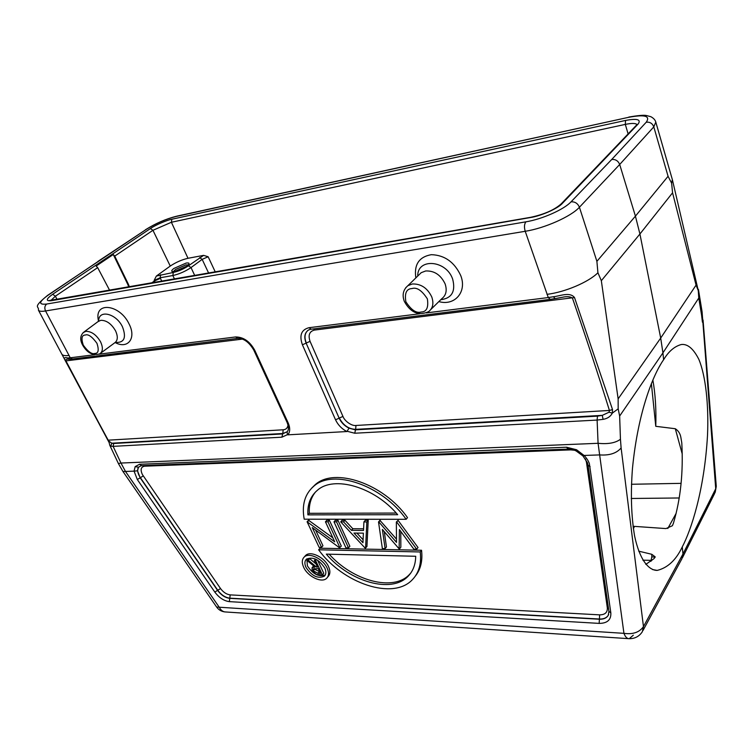 <?xml version="1.0" encoding="UTF-8"?>
<svg xmlns="http://www.w3.org/2000/svg" width="754" height="754" viewBox="0 0 754 754"><rect width="100%" height="100%" fill="white"/><g stroke="black" fill="none" stroke-linecap="round" stroke-linejoin="round"><path stroke-width="1.13" d="M655.179 556.97L654.038 558.61L645.82 564.388M655.179 556.848L651.786 554.294L638.695 551.155M663.605 359.733C654.114 373.117 638.214 409.573 632.455 468.536C630.533 493.851 631.258 516.367 634.614 536.094C639.712 559.968 648.666 570.392 657.186 570.41C667.724 567.828 676.093 559.996 682.266 546.914C691.003 530.364 704.359 490.788 707.516 435.256C708.854 404.464 705.584 375.53 698.854 359.375C693.416 348.64 687.554 343.692 681.267 344.531C674.462 346.378 668.581 351.449 663.605 359.733L662.926 352.881L619.647 416.038L618.176 408.838L618.139 398.866L601.334 280.705L639.92 234.004L635.424 216.153L596.895 261.336L579.421 207.246L619.694 164.476C618.157 160.819 615.5 159.16 611.73 159.471L646.235 122.223C650.636 115.89 644.689 114.269 628.384 117.37L175.974 216.502C165.748 219.103 155.833 223.401 146.238 229.405L97.982 261.384M174.579 271.497C171.017 271.93 170.781 270.912 173.882 268.443L186.163 263.061C189.754 262.599 190.027 263.598 186.983 266.068L174.579 271.497M128.83 287.104L127.775 284.39L128.397 284.277L129.462 287.001M438.866 301.581C454.671 306.247 467.301 291.855 460.713 275.512C454.408 262.072 444.624 255.125 431.373 254.673C419.073 256.831 413.899 264.579 415.85 277.906M115.155 342.561C127.85 349.507 136.662 338.273 129.047 323.918C120.178 304.842 95.343 301.195 98.105 318.942L98.435 321.025M98.887 260.95L48.162 295.163C38.699 301.977 38.209 304.936 46.691 304.041L525.915 221.827C524.275 224.032 524.039 227.18 525.218 231.29L548.281 297.557L553.445 296.737C560.175 296.039 569.779 291.6 574.51 297.547L612.521 409.573L612.323 413.126C610.57 416.51 607.498 418.583 603.096 419.356L597.111 420.063L598.073 443.295L120.97 463.041L113.109 446.359L281.855 437.188L287.406 434.672L287.114 431.74L282.401 433.955L113.713 443.484L113.109 446.359L110.772 446.217L109.801 445.312L118.406 463.559L120.97 463.041L125.484 471.448L134.071 471.146L137.322 479.553L214.824 592.097C219.075 597.724 223.91 600.9 229.329 601.635L599.147 623.388C607.262 623.351 611.164 619.873 610.844 612.964L589.355 463.587C588.384 460.807 586.621 458.093 584.048 455.454L599.647 454.907L598.073 443.295C608.073 444.304 615.528 442.956 620.448 439.243L619.647 416.038M583.2 455.199L582.936 455.925L584.048 455.454L576.546 449.742L576.424 451.156L577.064 450.685M427.367 298.886C428.668 307.538 426.594 311.911 421.137 312.005C416.359 313.485 411.269 310.073 405.869 301.779C404.464 293.193 406.481 288.791 411.92 288.575C416.745 286.991 421.901 290.431 427.367 298.886M96.964 343.334C99.123 350.092 98.425 353.456 94.853 353.438C91.941 354.503 88.077 351.75 83.289 345.181C81.074 338.471 81.743 335.087 85.287 335.03C88.218 333.909 92.111 336.67 96.964 343.334M327.161 568.139C329.112 572.559 328.933 575.943 326.642 578.299C321.817 583.37 307.811 576.621 303.702 567.366C301.666 562.842 301.854 559.383 304.267 556.989C309.083 552.06 323.127 558.837 327.161 568.139M304.748 556.443L305.653 555.415C310.469 550.486 324.503 557.244 328.518 566.537C330.469 570.948 330.29 574.331 327.99 576.687L327.5 577.272M306.859 558.837L307.396 565.858C312.853 574.162 318.829 577.187 325.313 574.934M306.02 567.442C304.39 563.832 304.541 561.07 306.463 559.157C312.882 556.433 318.989 559.402 324.776 568.064C326.35 571.607 326.209 574.322 324.361 576.207C317.962 579.006 311.845 576.084 306.02 567.442M633.162 527.282L634.18 526.358L665.98 528.582L672.408 525.726L673.407 523.257C680.598 499.214 683.397 472.447 681.795 442.937L680.853 437.32C680.193 433.569 678.346 430.713 675.311 428.734L655.773 426.312L651.381 383.569M628.101 133.892L625.311 124.401L171.394 222.27L188 258.292L203.618 255.37L208.151 256.756L215.333 272.081M188 258.292C181.799 259.715 175.88 262.307 170.253 266.068L156.342 276.077L154.127 280.431L160.131 277.774L172.836 275.53C179.207 274.088 185.258 271.431 191.016 267.566L194.796 275.653M156.342 276.077L173.297 272.448C178.594 271.252 183.646 269.037 188.434 265.813L203.618 255.37M658.987 367.292L660.73 364.248M109.698 290.431L97.671 267.632L96.144 266.049L113.279 254.522L114.74 256.106L128.397 284.277M171.837 219.244C166.841 220.14 155.098 225.173 150.404 228.566L152.949 230.3L171.394 222.27L171.837 219.244L625.537 120.442C637.196 118.284 641.381 119.481 638.11 124.042L562.465 203.269C558.309 208.321 541.004 216.03 530.288 217.567L51.592 300.658C45.542 301.298 45.9 299.168 52.657 294.277L150.404 228.566M160.602 274.72L160.131 277.774L161.856 281.374M151.318 283.202L154.391 280.978L155.136 282.543M113.279 254.522L127.775 284.39M682.266 546.914L682.973 553.992L681.908 558.808M646.235 122.223C649.882 121.818 652.408 123.364 653.793 126.879L619.694 164.476L635.424 216.153L668.072 176.285L671.625 183.213L672.361 179.641L655.801 122.101L653.793 126.879L668.072 176.285M546.97 294.343C564.812 292.241 588.525 282.194 597.922 272.76L596.895 261.336M107.926 439.686L64.995 360.148C63.59 357.877 64.533 357.16 67.803 357.971L70.245 357.792L45.551 310.968L525.218 231.29C544.69 228.255 571.127 216.511 579.421 207.246C577.762 203.373 574.963 201.572 571.023 201.846L611.73 159.471M419.667 313.768L308.989 327.707C301.317 329.696 299.121 335.379 302.401 344.776L335.53 419.78C337.952 424.936 341.751 428.856 346.925 431.542L287.877 434.832C290.205 431.825 290.281 427.82 288.122 422.806L254.748 350.271C249.866 341.421 243.476 336.991 235.578 336.953L99.198 354.144M48.162 295.163L47.653 295.323C31.593 308.49 39.434 305.785 38.407 310.13L61.819 354.116C62.62 355.52 65.051 355.973 69.123 355.473M698.779 298.028L698.27 290.629L696.065 285.116L660.702 338.056L662.926 352.881L698.779 298.028L701.569 315.04L702.049 311.562L698.421 289.357M672.361 179.641L698.27 290.629M702.078 311.741L715.725 488.743L716.253 486.076L703.058 320.026M682.521 557.602L714.641 493.455L715.725 488.743L682.973 553.992L643.464 626.621L642.323 631.748C639.269 636.385 634.915 638.704 629.26 638.695L633.313 635.179M597.922 272.76L601.334 280.705M612.323 413.126L618.176 408.838M287.406 434.672L287.877 434.832M346.925 431.542L349.027 428.159C344.54 425.953 341.251 422.626 339.159 418.187L335.53 419.78M108.925 442.183L61.819 354.116M671.625 183.213L672.568 192.798L696.065 285.116M620.448 439.243L621.117 447.961C616.555 453.305 609.392 455.623 599.647 454.907L623.944 633.341C625.339 636.998 627.111 638.789 629.26 638.695M655.151 557.197L651.824 556.791L651.786 554.294M618.139 398.866L660.702 338.056L639.92 234.004L672.568 192.798M651.644 560.712L651.088 560.354L650.834 561.334M612.521 409.573L609.43 410.449L609.062 412.202L612.286 413.135M553.445 296.737L555.104 298.622L562.333 297.283C566.989 296.275 570.354 296.539 572.437 298.084C585.886 337.057 598.224 374.512 609.43 410.449L355.973 425.473C351.713 426.189 344.559 421.024 342.957 416.434L310.064 341.364C307.971 335.115 309.451 331.345 314.484 330.073L574.51 297.547M67.803 357.971L70.094 359.215L72.092 359.055M287.02 431.853L282.807 433.503L281.855 437.188M608.676 614.416L608.148 615.518C606.423 618.148 603.483 619.392 599.326 619.232L229.678 598.337C225.154 597.752 221.129 595.113 217.604 590.42L140.197 477.819L137.492 470.816L134.071 471.146L135.155 466.622L139.575 464.257L566.518 447.226L576.546 449.742M347.321 431.326L354.729 433.23L597.111 420.063L597.479 416.142L355.238 429.837L349.027 428.159M65.325 360.761L65.928 360.883C65.523 359.639 66.173 359.074 67.879 359.168L69.538 359.224M107.907 439.987L65.928 360.883L242.43 339.112M109.801 445.303L108.519 440.147L283.174 429.789C285.954 429.601 287.576 428.018 288.047 425.049M603.096 419.356L602.258 415.36L597.479 416.142M609.062 412.202L602.258 415.36L355.634 429.365L354.729 433.23M113.713 443.484L111.771 443.22L110.772 446.217M118.406 463.559L122.968 471.495L125.484 471.448L219.518 607.658C221.111 610.542 223.231 611.984 225.889 611.984L628.327 638.638M283.174 429.789L282.807 433.503L111.771 443.22L109.207 441.354M137.492 470.816L138.519 467.216L135.155 466.622M137.322 479.553L140.367 477.668L139.217 475.783C137.417 472.202 137.181 469.346 138.519 467.216L141.177 465.67M122.968 471.495L216.643 607.055L623.944 633.341C632.908 634.595 639.411 632.352 643.464 626.621L621.117 447.961M574.388 450.242L570.797 449.884L144.617 466.198C140.96 466.867 140.197 469.61 142.317 474.426L220.536 588.572C223.344 592.305 226.558 594.406 230.159 594.878L599.619 614.859C604.981 614.802 607.554 612.484 607.338 607.913L586.452 462.155L585.472 458.96M311.798 488.008L315.153 484.737C334.333 466.924 383.72 483.531 407.509 517.63L406.152 519.299C382.316 485.161 332.872 468.488 313.692 486.302L315.153 484.737M333.994 521.853L335.398 520.251L337.952 520.26L349.865 546.264L348.489 547.885L345.945 547.838L333.994 521.853L336.548 521.853L348.489 547.885M315.577 530.043L322.948 545.764L321.562 547.357L319.102 547.31L307.085 521.777L308.509 520.213L332.863 537.828M307.085 521.777L334.719 541.834L325.445 521.825L326.85 520.241L329.375 520.241L341.317 546.103L339.404 547.706L312.279 527.593L321.562 547.357M352.815 528.733L351.439 530.345L363.522 530.448L363.918 521.928L365.294 520.307L368.225 520.307L366.934 546.575L365.247 548.215L340.714 521.872L342.109 520.269L344.946 520.269L352.815 528.733L363.598 528.808M384.295 531.674L386.453 546.942L385.106 548.601L382.363 548.544L378.527 521.975L379.903 520.335L396.481 539.129M380.252 520.335L378.876 521.975L396.5 542.38L396.359 522.022L398.074 520.364L418.027 547.527L416.708 549.214L413.823 549.157L399.413 529.581L399.149 548.874L382.382 529.459L385.106 548.601M400.779 531.429L400.845 547.206L399.507 548.884M421.543 550.25L420.232 551.956C421.552 563.577 418.96 572.786 412.466 579.581C393.249 600.627 342.806 583.445 318.631 549.798L320.016 548.205L421.543 550.25C422.768 560.891 420.666 569.553 415.237 576.235M406.152 519.299L304.201 519.195C301.638 505.039 304.804 494.077 313.692 486.302M337.952 520.26L336.548 521.853M307.651 521.777L309.074 520.213M329.375 520.241L327.971 521.834L339.941 547.715M325.445 521.825L327.971 521.834M344.946 520.269L343.551 521.872L351.439 530.345M340.714 521.872L343.551 521.872M368.225 520.307L366.849 521.938L365.567 548.215M363.918 521.928L366.849 521.938M398.074 520.364L396.708 522.022L416.708 549.214M420.232 551.956L318.631 549.798M307.905 514.869C307.312 504.435 310.431 496.273 317.283 490.373C333.739 475.265 374.389 486.82 397.688 514.709L307.905 514.869L309.328 513.304L396.227 513.059M362.947 542.72L363.39 533.153L353.956 533.059L362.947 542.72M415.708 556.273C415.567 564.51 413.051 571.146 408.15 576.188C391.618 594.02 349.733 581.834 326.312 554.124L415.708 556.273M315.606 491.881C310.912 497.565 308.82 504.709 309.328 513.304M363.089 539.76L356.868 533.087M329.187 554.199C352.806 580.806 393.277 591.899 409.45 574.491L410.76 573.049M317.604 560.222L323.796 573.294L322.429 574.897L316.501 574.482L312.024 570.759L312.099 567.668L315.012 567.036L306.821 560.241L308.207 558.657L309.715 558.695L316.011 563.926M313.202 566.386L313.673 565.924M317.161 566.348L316.529 567.083L317.528 567.121L314.361 560.448L315.596 560.486L322.429 574.897M309.715 558.695L308.339 560.279L316.529 567.083M306.821 560.241L308.339 560.279M316.416 559.534L315.596 560.486M315.53 559.1L314.361 560.448M320.507 573.379L317.934 573.285L313.249 570.806L313.325 568.912L318.226 568.591L320.507 573.379M319.705 571.702L314.616 569.213L313.249 570.806M314.616 569.213L314.39 568.525M633.369 528.752L634.482 526.377M655.773 426.312C656.31 409.243 655.339 393.805 652.851 379.997M173.543 271.515L175.418 269.508L185.899 264.908L188.151 264.927M417.725 276.077C417.282 257.793 446.264 259.942 452.654 279.112C455.821 291.374 451.844 298.254 440.732 299.743M98.67 321.081C98.472 309.215 116.154 313.315 122.459 326.812C126.615 337.773 124.24 342.976 115.343 342.41M430.939 309.366L441.797 298.697C446.151 295.295 447.245 290.347 445.096 283.853C440.788 274.918 434.313 270.62 425.671 270.969L421.194 272.684L418.781 275.04M100.782 353.079L114.504 342.976C117.841 340.714 118.171 336.633 115.494 330.733C111.338 323.702 106.427 320.224 100.763 320.318L97.879 321.713M405.652 287.821L407.905 285.662L412.344 283.975C420.939 283.692 427.414 288.009 431.759 296.925C433.946 303.391 432.89 308.311 428.592 311.666C418.668 316.058 410.581 312.656 404.351 301.459C401.957 295.031 403.145 289.762 407.905 285.662L419.026 274.805M83.053 332.684L85.852 331.336C91.46 331.289 96.352 334.767 100.536 341.769C103.232 347.632 102.949 351.675 99.679 353.89C92.817 355.85 87.125 352.9 82.601 345.059C79.679 339.545 80.188 335.153 84.137 331.883L98.774 321.053M214.824 592.097L217.755 590.259L140.367 477.668L143.232 475.934M682.229 453.965L675.311 428.734M631.456 484.266L681.107 483.352M208.698 273.231L202.166 259.357L208.151 256.756M188.434 265.813L191.016 267.566L202.166 259.357L199.612 257.632M170.253 266.068L152.949 230.3L114.74 256.106M625.537 120.442L625.311 124.401C631.654 123.09 635.556 123.147 637.017 124.551M679.241 497.979L631.23 498.479M173.297 272.448L172.836 275.53L174.56 279.168M160.423 278.377L154.391 280.978L154.127 280.431M525.915 221.827C542.117 219.207 564.02 209.489 571.023 201.846M636.433 125.173L638.11 124.042M676.168 513.286L667.799 528.497M52.657 294.277L55.381 296.199L97.671 267.632M51.592 300.658L52.478 300.365M50.763 300.601L55.381 296.199L57.163 299.555M530.288 217.567L531.023 217.256M562.465 203.269L560.712 204.391M46.691 304.041C44.693 305.766 44.307 308.075 45.551 310.968C41.489 311.619 39.104 311.345 38.407 310.13M146.238 229.405L47.257 295.596M175.974 216.502L176.53 216.219C165.918 218.933 155.654 223.391 145.748 229.574L145.352 229.829M628.384 117.37L177.086 216.096M655.801 122.101C655.226 119.961 653.577 118.161 650.843 116.691L646.357 115.503C643.897 114.947 638.044 115.466 628.808 117.068L629.241 116.974M701.569 315.04L702.426 322.184M94.58 354.719L70.245 357.792L72.507 358.998L237.406 338.414M554.859 298.659L550.231 299.366L548.281 297.557L426.34 312.919M642.86 560.165L651.088 560.354L651.824 556.791M254.748 350.271L253.749 350.035C249.093 342.184 243.778 338.301 237.812 338.367L235.578 336.953M253.749 350.035L287.114 422.485L288.122 422.806M287.604 431.128L287.114 431.74M310.78 329.262L308.716 329.884C304.625 332.608 303.768 337.029 306.143 343.145L339.159 418.187L306.143 343.145L302.401 344.776M549.883 299.413L311.176 329.206L308.989 327.707M342.957 416.434L339.328 418.027C343.174 425.256 348.612 429.035 355.634 429.365L355.973 425.473M307.858 330.441C304.663 333.372 304.145 337.556 306.322 342.995L310.064 341.364M314.484 330.073L313.636 328.904M240.884 338.64L241.176 339.159M566.518 447.226L568.196 449.111L568.723 448.781M139.575 464.257L141.526 465.661L567.913 449.12M588.054 465.218L590.109 466.651M582.965 455.953L587.451 462.805L588.063 465.284L608.912 611.39L610.844 612.964M229.329 601.635L229.819 598.167L599.43 619.015L599.147 623.388M570.797 449.884L570.495 449.243M144.127 465.557L144.617 466.198M599.619 614.859L599.43 619.015C603.586 619.175 606.527 617.931 608.242 615.302L608.912 611.39M220.536 588.572L217.755 590.259C221.28 594.944 225.295 597.583 229.819 598.167L230.159 594.878M587.281 462.353L586.452 462.155M608.478 608.365L607.338 607.913M317.934 573.285L319.3 571.692M652.559 569.562L657.186 570.41M188.33 264.937L188.443 264.456C190.168 264.202 180.319 270.771 174.805 271.383L173.439 271.647M637.187 124.429L561.344 203.731C554.605 209.819 544.369 214.343 530.656 217.312L49.491 300.478L50.424 300.827M634.18 526.358L633.03 526.358M98.463 321.223L98.105 318.942M287.114 422.485C288.876 427.094 288.839 430.223 287.01 431.872M681.776 559.025L642.992 630.523M715.207 492.334L716.272 486.321M582.936 455.925L576.424 451.156M576.358 451.118C574.473 449.968 571.758 449.299 568.196 449.111M216.643 607.055C218.651 609.845 221.356 611.456 224.777 611.909M304.267 556.989L305.653 555.415M409.45 574.491L408.15 576.188M324.361 576.207L325.059 575.387M313.476 566.075L312.099 567.668"/></g></svg>
